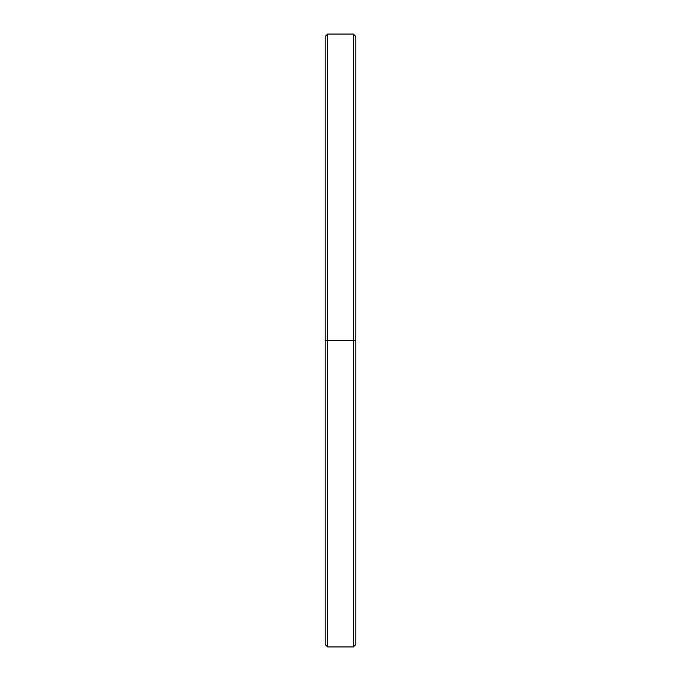 <?xml version="1.0" encoding="UTF-8"?>
<svg xmlns="http://www.w3.org/2000/svg" width="681" height="681" viewBox="0 0 681 681"><rect width="100%" height="100%" fill="white"/><g stroke="black" fill="none" stroke-linecap="round" stroke-linejoin="round"><path stroke-width="1.02" d="M355.822 340.5L353.371 340.5L353.371 646.95L353.371 340.5L327.629 340.5L327.629 646.95L327.629 340.5L325.178 340.5L325.178 644.498L327.629 646.95L353.371 646.95L355.822 644.498L355.822 36.502L353.371 34.05L353.371 340.5L353.371 34.05L327.629 34.05L327.629 340.5L327.629 34.05L325.178 36.502L325.178 340.5L355.822 340.5L355.822 45.389M325.178 635.611L325.178 340.5"/></g></svg>
